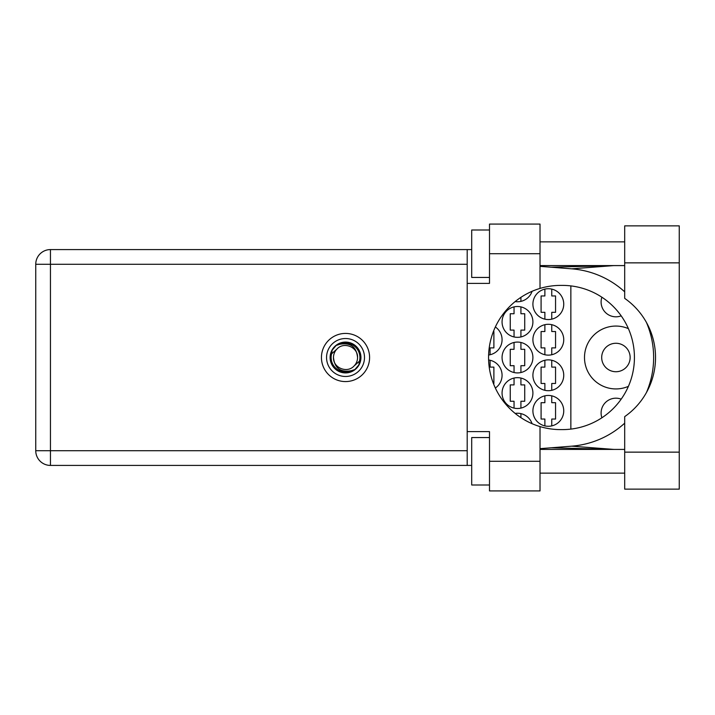 <?xml version="1.0" encoding="UTF-8"?>
<svg xmlns="http://www.w3.org/2000/svg" width="715" height="715" viewBox="0 0 715 715"><rect width="100%" height="100%" fill="white"/><g stroke="black" fill="none" stroke-linecap="round" stroke-linejoin="round"><path stroke-width="1.07" d="M601.887 417.783A14.827 14.827 0 0 1 621.183 399.149M630.147 357.5A14.229 14.229 0 0 1 615.919 371.729A14.229 14.229 0 0 1 601.69 357.5A14.229 14.229 0 0 1 615.919 343.272A14.229 14.229 0 0 1 630.147 357.5M621.183 315.851A14.827 14.827 0 0 1 601.887 297.217M628.413 328.659A31.424 31.424 0 0 0 584.495 357.5A31.424 31.424 0 0 0 628.413 386.341M532.907 410.866A15.417 15.417 0 0 0 548.325 426.283A15.417 15.417 0 0 0 563.742 410.866A15.417 15.417 0 0 0 548.325 395.449A15.417 15.417 0 0 0 532.907 410.866M532.907 375.286A15.417 15.417 0 0 0 548.325 390.703A15.417 15.417 0 0 0 563.742 375.286A15.417 15.417 0 0 0 548.325 359.868A15.417 15.417 0 0 0 532.907 375.286M495.334 388.031A15.417 15.417 0 0 0 488.595 359.994M532.907 339.714A15.417 15.417 0 0 0 548.325 355.132A15.417 15.417 0 0 0 563.742 339.714A15.417 15.417 0 0 0 548.325 324.297A15.417 15.417 0 0 0 532.907 339.714M488.595 355.006A15.417 15.417 0 0 0 495.334 326.969M532.907 304.134A15.417 15.417 0 0 0 548.325 319.551A15.417 15.417 0 0 0 563.742 304.134A15.417 15.417 0 0 0 548.325 288.717A15.417 15.417 0 0 0 532.907 304.134M502.064 393.08A15.417 15.417 0 0 0 517.481 408.497A15.417 15.417 0 0 0 532.907 393.08A15.417 15.417 0 0 0 517.481 377.663A15.417 15.417 0 0 0 502.064 393.08M502.064 357.5A15.417 15.417 0 0 0 517.481 372.917A15.417 15.417 0 0 0 532.907 357.5A15.417 15.417 0 0 0 517.481 342.083A15.417 15.417 0 0 0 502.064 357.5M502.064 321.92A15.417 15.417 0 0 0 517.481 337.337A15.417 15.417 0 0 0 532.907 321.92A15.417 15.417 0 0 0 517.481 306.503A15.417 15.417 0 0 0 502.064 321.92M515.131 301.578A15.417 15.417 0 0 0 532.085 291.291M544.884 395.842L544.884 402.688L541.085 402.688L541.085 419.053L544.884 419.053L544.884 425.899M544.884 360.262L544.884 367.108L541.085 367.108L541.085 383.472L544.884 383.472L544.884 390.319M544.884 324.681L544.884 331.528L541.085 331.528L541.085 347.892L544.884 347.892L544.884 354.738M544.884 289.101L544.884 295.947L541.085 295.947L541.085 312.312L544.884 312.312L544.884 319.158M514.049 378.047L514.049 384.893L510.251 384.893L510.251 401.258L514.049 401.258L514.049 408.104M514.049 342.467L514.049 349.313L510.251 349.313L510.251 365.687L514.049 365.687L514.049 372.533M514.049 306.896L514.049 313.742L510.251 313.742L510.251 330.107L514.049 330.107L514.049 336.953M532.085 423.709A15.417 15.417 0 0 0 515.131 413.422M570.856 285.902L570.856 429.098M520.922 301.373L520.922 297.324M520.922 336.953L520.922 330.107L524.721 330.107L524.721 313.742L520.922 313.742L520.922 306.896M520.922 372.533L520.922 365.687L524.721 365.687L524.721 349.313L520.922 349.313L520.922 342.467M520.922 408.104L520.922 401.258L524.721 401.258L524.721 384.893L520.922 384.893L520.922 378.047M551.757 319.158L551.757 312.312L555.555 312.312L555.555 295.947L551.757 295.947L551.757 289.101M490.088 354.738L490.088 347.892L493.886 347.892L493.886 331.528L493.386 331.528M551.757 354.738L551.757 347.892L555.555 347.892L555.555 331.528L551.757 331.528L551.757 324.681M493.386 383.472L493.886 383.472L493.886 367.108L490.088 367.108L490.088 360.262M551.757 390.319L551.757 383.472L555.555 383.472L555.555 367.108L551.757 367.108L551.757 360.262M520.922 417.676L520.922 413.628M551.757 425.899L551.757 419.053L555.555 419.053L555.555 402.688L551.757 402.688L551.757 395.842M624.696 452.139L624.696 416.631A72.108 72.108 0 0 0 624.696 298.37L624.696 225.86L679.25 225.86L679.25 489.14L624.696 489.14L624.696 452.139L679.25 452.139M489.498 484.993L471.703 484.993L471.703 437.553L489.498 437.553M489.498 277.447L471.703 277.447L471.703 230.007L489.498 230.007M345.524 333.422A24.078 24.078 0 0 0 321.446 357.5A24.078 24.078 0 0 0 345.524 381.578A24.078 24.078 0 0 0 369.592 357.5A24.078 24.078 0 0 0 345.524 333.422M624.696 241.867L540.022 241.867M624.696 265.587L540.022 265.587M624.696 449.413L540.022 449.413M624.696 473.133L540.022 473.133M489.498 490.919L489.498 461.273L540.022 461.273L540.022 490.919L489.498 490.919M489.498 253.727L489.498 224.081L540.022 224.081L540.022 253.727L489.498 253.727L489.498 283.381L467.199 283.381L467.199 431.619L489.498 431.619L489.498 461.273M540.022 253.727L540.022 288.413A72.108 72.108 0 0 0 540.022 426.587L540.022 461.273M471.703 465.42L50.452 465.42A14.702 14.702 0 0 1 35.75 450.718L35.75 264.282A14.702 14.702 0 0 1 50.452 249.58L467.199 249.58L467.199 283.381M471.703 249.58L467.199 249.58M467.199 431.619L467.199 465.42M540.022 288.413A72.108 72.108 0 0 1 560.658 285.392L562.321 285.392A72.108 72.108 0 0 1 634.428 357.5A72.108 72.108 0 0 1 562.321 429.608L560.658 429.608A72.108 72.108 0 0 1 540.022 426.587M540.022 448.663L571.669 446.169A88.946 88.946 0 0 0 624.696 423.164M646.458 392.508A88.946 88.946 0 0 0 646.458 322.492M624.696 291.836A88.946 88.946 0 0 0 571.669 268.831L540.022 266.338M613.836 449.413L571.669 446.169M571.669 268.831L613.836 265.587M326.549 357.5A18.974 18.974 0 0 0 345.524 376.474A18.974 18.974 0 0 0 364.498 357.5A18.974 18.974 0 0 0 345.524 338.526A18.974 18.974 0 0 0 326.549 357.5M330.107 357.5A15.417 15.417 0 0 0 345.524 372.917A15.417 15.417 0 0 0 360.941 357.5A15.417 15.417 0 0 0 345.524 342.083A15.417 15.417 0 0 0 330.107 357.5M331.59 353.836L337.006 348.992A12.039 12.039 0 0 0 333.485 357.5C334.611 368.225 340.537 372.631 351.28 370.71L354.917 369.512L358.85 364.909L359.457 361.164A14.407 14.407 0 0 0 339.768 344.29L336.13 345.488L332.198 350.091L331.59 353.836A14.407 14.407 0 0 0 351.28 370.71M337.006 348.992C343.906 341.305 358.117 347.195 357.563 357.5C356.436 346.775 350.502 342.369 339.768 344.29M359.457 361.164L354.032 366.009A12.039 12.039 0 0 0 357.563 357.5M354.032 366.009C347.141 373.695 332.931 367.805 333.485 357.5M467.199 264.282L50.452 264.282L50.452 450.718L467.199 450.718M50.452 465.42L50.452 450.718L35.75 450.718A14.702 14.702 0 0 0 50.452 465.42M35.75 264.282L50.452 264.282L50.452 249.58M624.696 262.861L679.25 262.861M551.176 447.787L612.862 449.413M551.176 267.213L612.862 265.587"/></g></svg>
